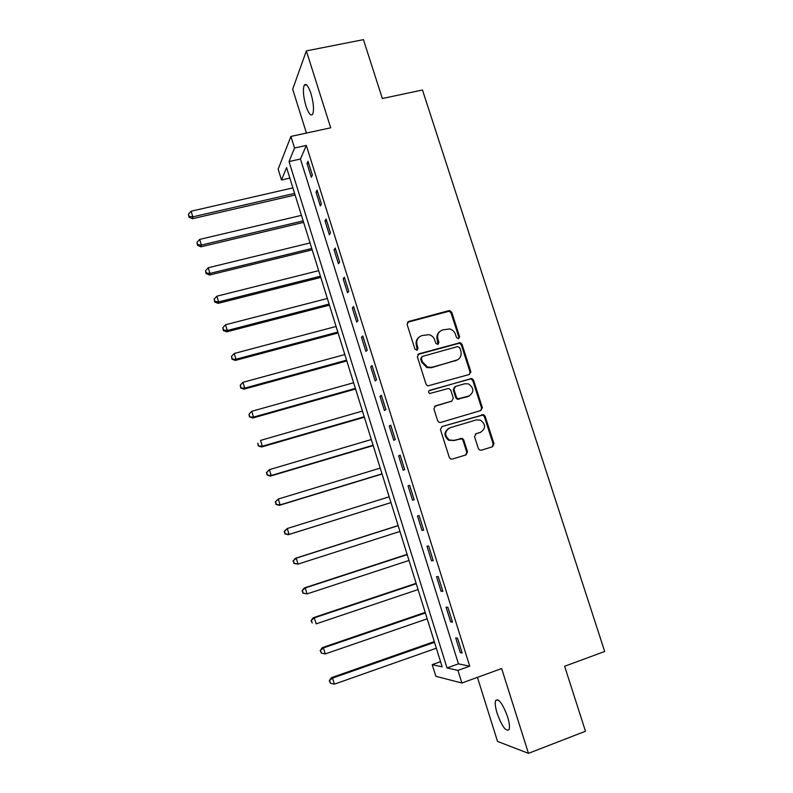 <?xml version="1.0" encoding="UTF-8"?>
<svg xmlns="http://www.w3.org/2000/svg" width="793" height="793" viewBox="0 0 793 793"><rect width="100%" height="100%" fill="white"/><g stroke="black" fill="none" stroke-linecap="round" stroke-linejoin="round"><path stroke-width="1.19" d="M458.562 338.75L459.593 336.708L451.772 312.353L449.849 310.628L448.828 310.668L408.603 321.482L407.087 324.406L414.908 349.059L416.999 350.248L418.07 348.186L417.049 344.995C416.057 340.366 417.683 337.233 421.896 335.598L429.072 334.656C431.888 335.489 433.791 337.303 434.792 340.108L435.813 343.28L437.895 344.469L438.935 342.417L437.924 339.245C436.923 334.646 438.519 331.533 442.692 329.908L449.621 328.946C452.496 329.729 454.448 331.553 455.479 334.408L456.5 337.57L458.562 338.75M458.651 338.72L458.869 337.243L451.068 312.938L449.155 311.213L407.404 322.295M417.207 350.179L416.414 345.51L417.049 344.995M438.033 344.42L437.25 339.771L437.924 339.245M507.55 716.684C502.633 703.53 498.668 698.147 495.655 700.556C494.802 703.014 495.298 707.306 497.161 713.432C501.989 726.497 505.954 731.889 509.066 729.6C509.919 727.151 509.413 722.849 507.55 716.684M310.925 93.435C308.219 85.614 305.959 82.908 304.175 85.327C302.738 89.807 303.332 96.696 305.959 105.975C308.646 113.795 310.906 116.502 312.729 114.103C314.167 109.692 313.562 102.803 310.925 93.435M478.338 448.551L479.686 450.087L481.311 450.216L492.512 446.776L493.97 443.763L485.138 416.266L483.651 414.67L441.969 426.565L440.462 429.588L449.294 457.432L450.563 458.939L452.297 459.097L466.016 454.895L467.503 451.861L463.727 439.986L462.359 438.43L453.943 440.363L449.502 440.016C444.278 435.496 444.427 431.422 449.938 427.794L476.415 419.894L480.429 420.092C485.95 424.463 485.95 428.557 480.419 432.373L476.028 433.702L474.551 436.715L478.338 448.551M457.948 670.402L461.893 683.011L435.833 676.3L432.205 664.633L442.167 666.863L286.56 167.601L281.505 179.981L278.145 169.187L290.922 136.426L294.55 148.023L289.029 161.554L447.024 667.954L457.948 670.402L469.724 666.17L306.326 145.436L294.55 148.023M290.922 136.426L330.681 127.812L306.356 50.881L363.442 39.65L382.345 98.52L422.481 90.005L604.682 651.489L564.626 666.269L585.482 731.235L528.465 753.35L501.652 668.558L461.893 683.011M469.307 374.484L470.774 371.54L462.041 344.35L460.267 342.665L418.882 353.837L417.356 356.791L426.089 384.318L427.635 385.943L469.307 374.484M473.56 380.204L482.342 407.552L480.875 410.526L440.66 422.451L439.054 422.332L437.657 420.766L433.9 408.901L435.407 405.897L451.812 401.109L453.309 398.126L450.82 390.325L449.264 388.689L447.837 388.639L429.707 393.516C428.23 392.366 428.23 391.296 429.717 390.295L471.934 378.558L473.56 380.204L472.806 380.65L481.569 407.939L482.342 407.552M477.416 677.371L497.538 741.425L528.465 753.35M306.356 50.881L292.676 89.222L306.445 133.065M306.326 145.436L300.458 159.016L458.463 663.86L469.724 666.17M307.02 163.517L311.322 177.245L312.353 175.094L308.021 161.306L307.02 163.517L308.606 163.17M316.001 192.154L320.322 205.942L321.393 203.94L317.051 190.082L316.001 192.154L317.587 191.787M325.011 220.92L329.353 234.768L330.473 232.914L326.111 218.987L325.011 220.92L326.597 220.543M334.071 249.815L338.433 263.732L339.602 262.017L335.221 248.031L334.071 249.815L335.657 249.428M343.161 278.849L347.542 292.825L348.771 291.259L344.36 277.203L343.161 278.849L344.757 278.442M352.3 308.011L356.701 322.057L357.98 320.64L353.559 306.514L352.3 308.011L353.896 307.595M361.489 337.303L365.91 351.418L367.238 350.149L362.788 335.964L361.489 337.303L363.075 336.876M370.708 366.743L375.148 380.918L376.526 379.797L372.066 365.553L370.708 366.743L372.294 366.297M379.976 396.312L384.436 410.546L385.874 409.584L381.383 395.271L379.976 396.312L381.562 395.856M389.284 426.019L393.774 440.323L395.251 439.52L390.741 425.137L389.284 426.019L390.88 425.554M398.641 455.866L403.141 470.239L404.678 469.585L400.148 455.132L398.641 455.866L400.227 455.38M408.038 485.841L412.568 500.294L414.154 499.798L409.604 485.276L408.038 485.841L409.624 485.356M417.475 515.975L422.025 530.487L423.67 530.15L419.101 515.559L417.475 515.975M426.961 546.238L431.531 560.82L433.236 560.641L428.636 545.99L426.961 546.238M436.497 576.65L441.086 591.3L442.841 591.291L438.222 576.561L436.497 576.65M446.072 607.2L450.682 621.92L452.486 622.069L447.857 607.279L446.072 607.2M455.688 637.899L460.327 652.689L462.19 653.006L457.531 638.137L455.688 637.899M440.541 661.669L432.205 664.633M289.832 178.098L281.505 179.981M470.13 372.403L470.893 372.185M300.458 159.016L289.029 161.554M458.463 663.86L447.024 667.954M412.568 500.294L414.154 499.788M422.025 530.487L423.611 529.972M431.531 560.82L433.117 560.294M441.086 591.3L442.672 590.755M450.682 621.92L452.268 621.365M460.327 652.689L461.913 652.124M439.857 331.464C437.221 333.556 436.348 336.331 437.25 339.771M418.932 337.263C416.365 339.384 415.532 342.13 416.414 345.51M469.446 374.445L470.031 372.006L461.318 344.866L459.553 343.181L417.812 354.501M459.762 347.75L457.7 346.571L422.391 356.404L421.331 358.466L422.401 361.846L427.615 367.149L431.977 367.268L456.104 360.458C460.267 358.803 461.843 355.67 460.832 351.081L459.762 347.75M421.579 356.949L420.686 358.961L421.331 358.466M457.749 359.764L431.313 367.734L426.951 367.625L421.757 362.332L420.686 358.961M480.816 410.546L481.569 407.939M451.911 401.08L434.594 406.343M472.806 380.65L471.191 379.004L469.862 378.975L429.003 390.731M468.703 396.183C474.343 392.218 474.234 388.114 468.366 383.862L464.718 383.772L455.43 386.449L453.943 389.413L456.441 397.214L457.957 398.829L469.506 395.885M454.577 386.925L453.229 389.839L453.943 389.413M467.959 396.599L457.234 399.236L455.717 397.63L453.229 389.839M480.677 432.294L475.433 433.989M448.669 428.339C443.703 432.175 443.743 436.17 448.798 440.333L453.943 440.363M465.749 454.984L466.76 452.159L462.983 440.313L461.625 438.757L453.229 440.69M492.185 446.875L493.177 444.08L484.364 416.632L482.878 415.036L441.969 426.565M292.885 187.891L191.113 211.216L192.818 216.846L192.412 218.729L295.105 195.009M189.15 216.42L188.466 214.169L189.002 217.183L189.15 216.42L192.818 216.846L294.599 193.373M188.466 214.169L191.113 211.216M192.412 218.729L189.002 217.183M301.449 215.359L199.658 239.417L201.372 245.067L200.926 246.821L303.63 222.367M197.685 244.621L197.001 242.361L197.516 245.324L197.685 244.621L201.372 245.067L303.164 220.87M197.001 242.361L199.658 239.417M200.926 246.821L197.516 245.324M310.043 242.955L208.242 267.737L209.957 273.416L209.471 275.032L312.194 249.835M206.259 272.951L205.575 270.671L206.071 273.595L206.259 272.951L209.957 273.416L311.768 248.487M205.575 270.671L208.242 267.737M209.471 275.032L206.071 273.595M318.687 270.661L216.856 296.195L218.59 301.905L218.055 303.372L320.788 277.431M214.873 301.399L214.189 299.12L214.665 301.984L214.873 301.399L218.59 301.905L320.412 276.222M214.189 299.12L216.856 296.195M218.055 303.372L214.665 301.984M327.36 298.495L225.519 324.773L227.254 330.512L226.679 331.841L329.432 305.146M223.527 329.977L222.833 327.687L223.299 330.512L223.527 329.977L227.254 330.512L329.095 304.076M222.833 327.687L225.519 324.773M226.679 331.841L223.299 330.512M336.073 326.458L234.222 353.49L235.967 359.249L235.343 360.428L338.105 332.981M232.22 358.684L231.526 356.384L231.972 359.16L235.967 359.249L337.818 332.059M231.526 356.384L234.222 353.49M235.343 360.428L231.972 359.16M344.826 354.54L242.955 382.325L244.71 388.114L244.046 389.155L346.819 360.944M240.953 387.529L240.249 385.21L240.685 387.946L244.71 388.114L346.581 360.171M240.249 385.21L242.955 382.325M244.046 389.155L240.685 387.946M353.619 382.741L251.738 411.299L253.502 417.108L252.779 418.01L355.571 389.016M249.716 416.494L249.012 414.174L249.438 416.86L253.502 417.108L355.373 388.401M249.012 414.174L251.738 411.299M252.779 418.01L249.438 416.86M362.441 411.071L260.56 440.402L262.324 446.241L261.561 446.994L364.364 417.227M258.528 445.597L257.824 443.267L258.231 445.894L262.324 446.241L364.215 416.751M261.561 446.994L258.231 445.894M371.312 439.53L269.412 469.644L271.196 475.503L270.383 476.107L373.196 445.557M482.382 407.701L481.787 407.83M267.38 474.829L266.666 472.489L267.063 475.076L271.196 475.503L373.087 445.23M266.349 472.737L269.412 469.644L266.666 472.489M270.383 476.107L267.063 475.076M380.224 468.108L278.313 499.015L280.098 504.903L279.245 505.359L382.057 474.016M276.271 504.199L275.558 501.84L275.934 504.378L280.098 504.903L382.008 473.847M275.221 502.028L278.313 499.015L275.558 501.84M279.245 505.359L275.934 504.378M389.165 496.824L287.254 528.515L289.048 534.432L288.146 534.74L390.969 502.593M285.202 533.699L284.479 531.34L284.846 533.828L289.048 534.432L390.959 502.584M284.132 531.459L287.254 528.515L284.479 531.34M288.146 534.74L284.846 533.828M398.126 525.551L295.293 558.341L296.235 558.163L298.039 564.101L399.959 531.449M398.155 525.66L296.235 558.163L293.083 561.028L294.173 563.337L293.45 560.958M294.173 563.337L298.039 564.101L293.797 563.397M293.083 561.028L295.293 558.341M407.106 554.366L304.264 587.96L305.255 587.93L307.069 593.907L409 560.443M407.186 554.634L305.255 587.93L302.074 590.735L303.184 593.114L302.46 590.726M303.184 593.114L307.069 593.907L302.787 593.114M302.074 590.735L304.264 587.96M416.127 583.311L313.285 617.717L314.325 617.846L316.139 623.853L418.07 589.566M416.256 583.727L314.325 617.846L311.104 620.572L312.244 623.02L311.51 620.622M311.104 620.572L313.285 617.717M425.187 612.384L322.335 647.613L323.425 647.901L325.259 653.928L427.189 618.827M425.365 612.959L323.425 647.901L320.174 650.547L321.334 653.075L320.61 650.666M325.259 653.928L321.334 653.075M320.174 650.547L322.335 647.613M434.286 641.587L331.434 677.648L332.574 678.094L334.408 684.151L436.348 648.208M434.514 642.32L332.574 678.094L329.293 680.662L330.473 683.259L329.739 680.84M334.408 684.151L330.473 683.259M329.293 680.662L331.434 677.648M458.869 337.243L459.593 336.708M417.425 348.692L418.07 348.186M438.261 342.943L438.935 342.417M407.989 322.047L408.603 321.482M448.134 311.252L448.828 310.668M451.068 312.938L451.772 312.353M418.238 354.332L418.882 353.837M458.374 343.191L459.097 342.665M461.318 344.866L462.041 344.35M470.031 372.006L470.774 371.54M421.757 362.332L422.401 361.846M431.313 367.734L431.977 367.268M455.39 360.944L456.104 360.458M434.733 406.294L435.407 405.897M451.108 401.516L451.812 401.109M429.053 390.721L429.717 390.295M469.862 378.975L470.606 378.529M455.717 397.63L456.441 397.214M458.691 399.305L459.415 398.899M479.646 432.71L480.419 432.373M459.999 438.638L460.733 438.321M462.983 440.313L463.727 439.986M466.76 452.159L467.503 451.861M481.41 414.977L482.184 414.6M484.364 416.632L485.138 416.266M493.177 444.08L493.97 443.763M481.619 408.088L482.422 407.85M495.655 700.556L497.835 699.743M304.175 85.327L306.554 84.831M449.155 311.213L449.849 310.628M459.553 343.181L460.267 342.665M426.951 367.625L427.615 367.149M457.234 399.236L457.957 398.829M471.191 379.004L471.934 378.558M448.798 440.333L449.502 440.016M461.625 438.757L462.359 438.43M482.878 415.036L483.651 414.67M481.629 408.147L482.431 407.919"/></g></svg>
